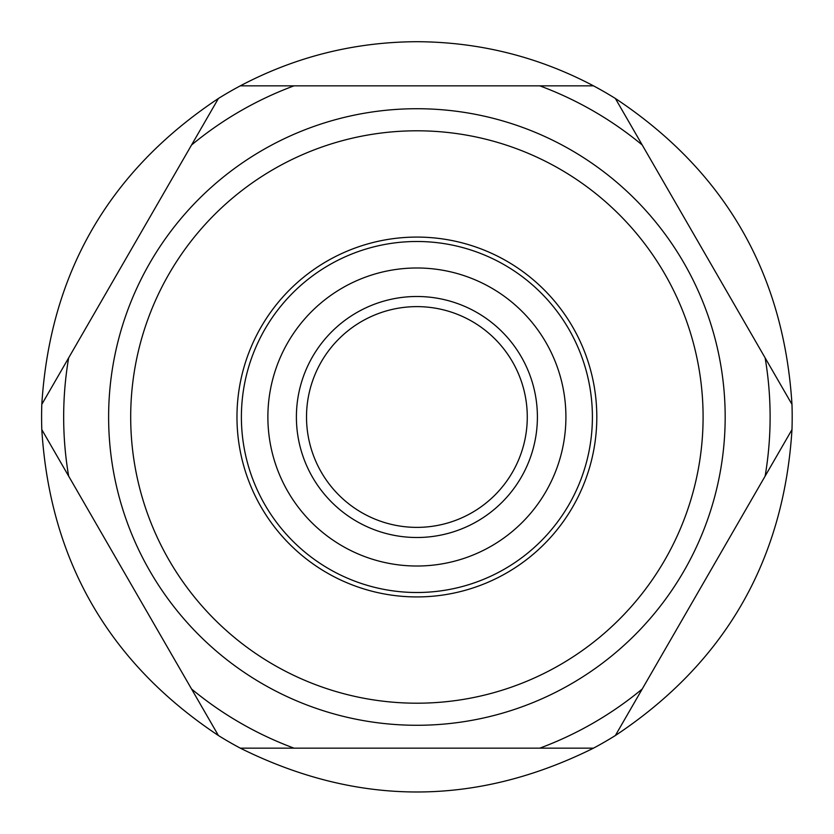 <?xml version="1.0" encoding="UTF-8"?>
<svg xmlns="http://www.w3.org/2000/svg" width="834" height="834" viewBox="0 0 834 834"><rect width="100%" height="100%" fill="white"/><g stroke="black" fill="none" stroke-linecap="round" stroke-linejoin="round"><path stroke-width="1.25" d="M306.516 417A110.38 110.38 0 0 1 416.896 306.62A110.38 110.38 0 0 1 527.276 417A110.38 110.38 0 0 1 416.896 527.38A110.38 110.38 0 0 1 306.516 417M416.896 296.497A120.503 120.503 0 0 1 537.398 417A120.503 120.503 0 0 1 416.896 537.503A120.503 120.503 0 0 1 296.393 417A120.503 120.503 0 0 1 416.896 296.497M416.896 267.985A149.015 149.015 0 0 1 545.947 491.507A149.015 149.015 0 0 1 287.845 491.507A149.015 149.015 0 0 1 416.896 267.985M218.414 735.525C108.931 662.78 50.061 560.813 41.804 429.625L218.414 735.525A375.3 375.3 0 0 0 240.286 748.15L593.506 748.15C475.766 806.593 358.026 806.593 240.286 748.15A375.3 375.3 0 0 1 218.414 735.525M41.804 404.375C50.061 273.187 108.931 171.22 218.414 98.475L41.804 404.375A375.3 375.3 0 0 0 41.804 429.625A375.3 375.3 0 0 1 41.804 404.375M240.286 85.85C295.549 56.712 354.419 41.992 416.896 41.7C479.373 41.992 538.243 56.712 593.506 85.85L240.286 85.85A375.3 375.3 0 0 0 218.414 98.475A375.3 375.3 0 0 1 240.286 85.85M615.367 98.475C724.85 171.22 783.72 273.187 791.977 404.375L615.367 98.475A375.3 375.3 0 0 0 593.506 85.85A375.3 375.3 0 0 1 615.367 98.475M791.977 429.625C783.72 560.813 724.85 662.78 615.367 735.525L791.977 429.625A375.3 375.3 0 0 0 791.977 404.375A375.3 375.3 0 0 1 791.977 429.625M593.506 748.15A375.3 375.3 0 0 0 615.367 735.525A375.3 375.3 0 0 1 593.506 748.15M416.896 241.495A175.505 175.505 0 0 1 592.401 417A175.505 175.505 0 0 1 416.896 592.505A175.505 175.505 0 0 1 241.391 417A175.505 175.505 0 0 1 416.896 241.495M416.896 596.925A179.925 179.925 0 0 0 572.708 327.043A179.925 179.925 0 0 0 261.073 327.043A179.925 179.925 0 0 0 416.896 596.925M642.222 689.02A353.22 353.22 0 0 1 539.806 748.15M765.132 357.88A353.22 353.22 0 0 1 765.132 476.12M539.806 85.85A353.22 353.22 0 0 1 642.222 144.98M191.57 144.98A353.22 353.22 0 0 1 293.975 85.85M68.649 476.12A353.22 353.22 0 0 1 68.649 357.88M703.093 417A286.198 286.198 0 0 1 273.792 664.854A286.198 286.198 0 0 1 273.792 169.146A286.198 286.198 0 0 1 703.093 417M725.173 417A308.278 308.278 0 0 0 416.896 108.722A308.278 308.278 0 0 0 108.618 417A308.278 308.278 0 0 0 416.896 725.278A308.278 308.278 0 0 0 725.173 417M293.975 748.15A353.22 353.22 0 0 1 191.57 689.02"/></g></svg>
